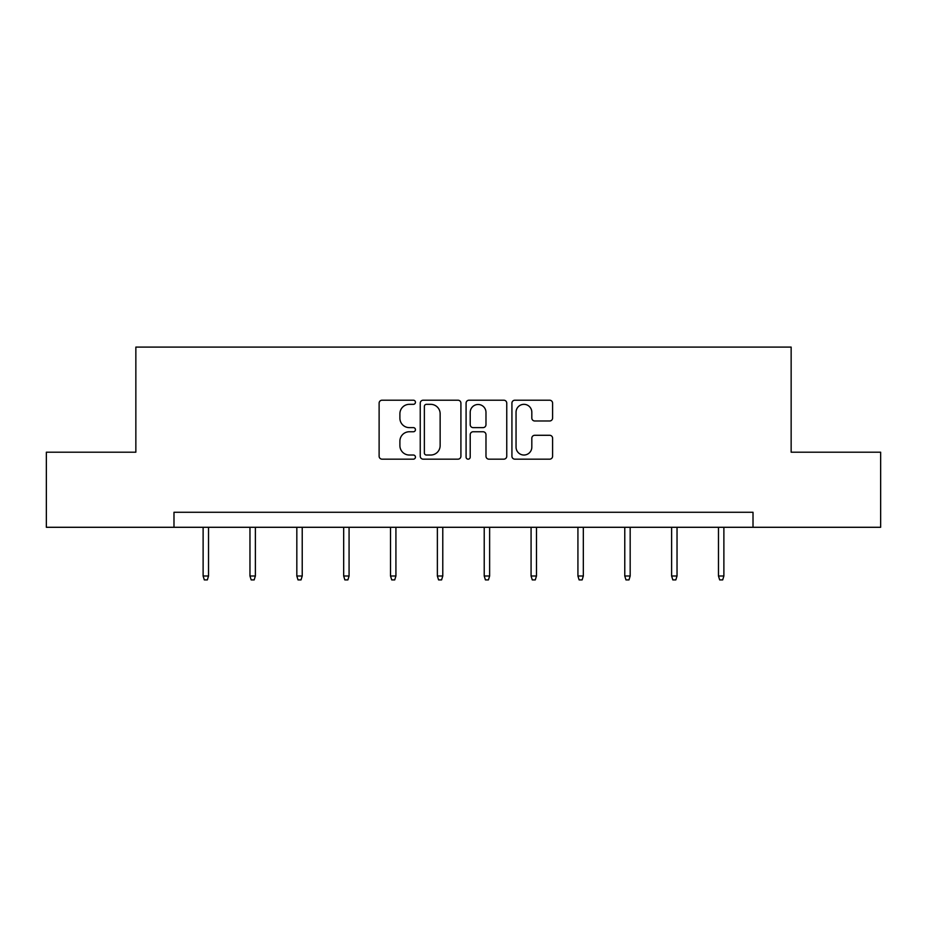 <?xml version="1.0" encoding="UTF-8"?>
<svg xmlns="http://www.w3.org/2000/svg" width="927" height="927" viewBox="0 0 927 927"><rect width="100%" height="100%" fill="white"/><g stroke="black" fill="none" stroke-linecap="round" stroke-linejoin="round"><path stroke-width="1.39" d="M415.447 402.272A2.063 2.063 0 0 0 413.384 400.209L382.063 400.209A2.943 2.943 0 0 0 379.12 403.152L379.12 456.211A2.943 2.943 0 0 0 382.063 459.166L413.384 459.166A2.063 2.063 0 0 0 415.447 457.104A2.063 2.063 0 0 0 413.384 455.03L409.328 455.03A9.432 9.432 0 0 1 399.896 445.597L399.896 441.182A9.432 9.432 0 0 1 409.328 431.75L413.384 431.75A2.063 2.063 0 0 0 415.447 429.688A2.063 2.063 0 0 0 413.384 427.625L409.328 427.625A9.432 9.432 0 0 1 399.896 418.181L399.896 413.766A9.432 9.432 0 0 1 409.328 404.334L413.384 404.334A2.063 2.063 0 0 0 415.447 402.272M549.653 420.985A2.943 2.943 0 0 0 552.596 418.042L552.596 403.152A2.943 2.943 0 0 0 549.653 400.209L514.867 400.209A2.943 2.943 0 0 0 511.924 403.152L511.924 456.211A2.943 2.943 0 0 0 514.867 459.166L549.653 459.166A2.943 2.943 0 0 0 552.596 456.211L552.596 438.228A2.943 2.943 0 0 0 549.653 435.284L534.763 435.284A2.943 2.943 0 0 0 531.82 438.228L531.82 447.15A7.891 7.891 0 0 1 523.929 455.03A7.891 7.891 0 0 1 516.049 447.15L516.049 412.214A7.891 7.891 0 0 1 523.929 404.334A7.891 7.891 0 0 1 531.82 412.214L531.82 418.042A2.943 2.943 0 0 0 534.763 420.985L549.653 420.985M173.986 527.289L46.35 527.289L46.35 452.202L135.852 452.202L135.852 347.092L791.148 347.092L791.148 452.202L880.65 452.202L880.65 527.289L753.014 527.289L753.014 512.272L173.986 512.272L173.986 527.289L753.014 527.289M460.916 403.152A2.943 2.943 0 0 0 457.973 400.209L423.187 400.209A2.943 2.943 0 0 0 420.244 403.152L420.244 456.211A2.943 2.943 0 0 0 423.187 459.166L457.973 459.166A2.943 2.943 0 0 0 460.916 456.211L460.916 403.152M469.027 400.209L503.813 400.209A2.943 2.943 0 0 1 506.756 403.152L506.756 456.211A2.943 2.943 0 0 1 503.813 459.166L488.923 459.166A2.943 2.943 0 0 1 485.98 456.211L485.98 434.693A2.943 2.943 0 0 0 483.025 431.75L473.152 431.75A2.943 2.943 0 0 0 470.209 434.693L470.209 457.104A2.063 2.063 0 0 1 468.147 459.166A2.063 2.063 0 0 1 466.084 457.104L466.084 403.152A2.943 2.943 0 0 1 469.027 400.209M426.432 404.334A2.063 2.063 0 0 0 424.369 406.397L424.369 452.967A2.063 2.063 0 0 0 426.432 455.03L430.707 455.03A9.432 9.432 0 0 0 440.14 445.597L440.14 413.766A9.432 9.432 0 0 0 430.707 404.334L426.432 404.334M485.98 412.364A7.891 7.891 0 0 0 478.089 404.485A7.891 7.891 0 0 0 470.209 412.364L470.209 424.67A2.943 2.943 0 0 0 473.152 427.625L483.025 427.625A2.943 2.943 0 0 0 485.98 424.67L485.98 412.364M208.529 576.003L207.324 579.908L204.322 579.908L203.117 576.003L208.529 576.003L208.529 527.289M203.117 576.003L203.117 527.289M255.377 576.003L254.172 579.908L251.171 579.908L249.966 576.003L255.377 576.003L255.377 527.289M249.966 576.003L249.966 527.289M302.225 576.003L301.02 579.908L298.019 579.908L296.825 576.003L302.225 576.003L302.225 527.289M296.825 576.003L296.825 527.289M349.073 576.003L347.88 579.908L344.867 579.908L343.674 576.003L349.073 576.003L349.073 527.289M343.674 576.003L343.674 527.289M395.922 576.003L394.728 579.908L391.727 579.908L390.522 576.003L395.922 576.003L395.922 527.289M390.522 576.003L390.522 527.289M442.782 576.003L441.576 579.908L438.575 579.908L437.37 576.003L442.782 576.003L442.782 527.289M437.37 576.003L437.37 527.289M489.63 576.003L488.425 579.908L485.424 579.908L484.218 576.003L489.63 576.003L489.63 527.289M484.218 576.003L484.218 527.289M536.478 576.003L535.273 579.908L532.272 579.908L531.078 576.003L536.478 576.003L536.478 527.289M531.078 576.003L531.078 527.289M583.326 576.003L582.133 579.908L579.12 579.908L577.927 576.003L583.326 576.003L583.326 527.289M577.927 576.003L577.927 527.289M630.175 576.003L628.981 579.908L625.98 579.908L624.775 576.003L630.175 576.003L630.175 527.289M624.775 576.003L624.775 527.289M677.034 576.003L675.829 579.908L672.828 579.908L671.623 576.003L677.034 576.003L677.034 527.289M671.623 576.003L671.623 527.289M723.883 576.003L722.678 579.908L719.676 579.908L718.471 576.003L723.883 576.003L723.883 527.289M718.471 576.003L718.471 527.289"/></g></svg>
